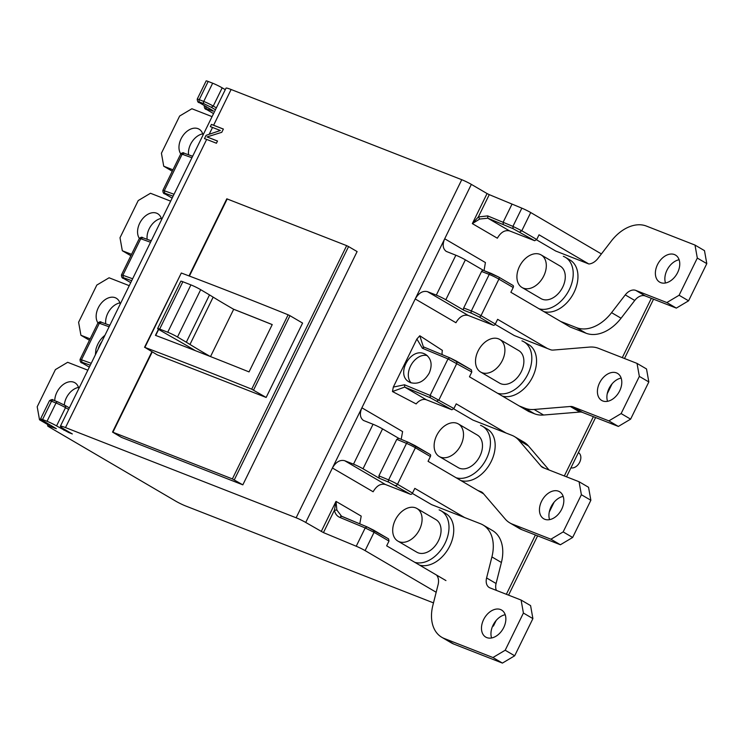 <?xml version="1.0" encoding="UTF-8"?>
<svg xmlns="http://www.w3.org/2000/svg" width="744" height="744" viewBox="0 0 744 744"><rect width="100%" height="100%" fill="white"/><g stroke="black" fill="none" stroke-linecap="round" stroke-linejoin="round"><path stroke-width="1.12" d="M480.54 425.317A29.081 19.939 120.4 0 1 482.484 426.256A29.081 19.939 120.4 0 1 486.148 459.336A29.081 19.939 120.4 0 1 456.109 477.75M482.484 426.256L487.227 429.037A29.081 19.939 120.4 0 1 490.891 462.117A29.081 19.939 120.4 0 1 460.852 480.531M458.36 423.941L477.332 435.054A18.879 12.946 120.4 0 1 479.462 457.002A18.879 12.946 120.4 0 1 459.504 468.255A18.879 12.946 120.4 0 1 458.248 467.641L439.276 456.528A18.879 12.946 120.4 0 1 437.147 434.58A18.879 12.946 120.4 0 1 457.095 423.336A18.879 12.946 120.4 0 1 458.36 423.941A18.879 12.946 120.4 0 1 460.49 445.889A18.879 12.946 120.4 0 1 440.541 457.142A18.879 12.946 120.4 0 1 439.276 456.528M439.118 509.873A29.081 19.939 120.4 0 1 441.062 510.812A29.081 19.939 120.4 0 1 444.773 543.79A29.081 19.939 120.4 0 1 414.836 562.343M441.062 510.812L445.805 513.592A29.081 19.939 120.4 0 1 449.516 546.561A29.081 19.939 120.4 0 1 419.579 565.124M416.938 508.496L435.91 519.61A18.879 12.946 120.4 0 1 438.039 541.558A18.879 12.946 120.4 0 1 418.091 552.801A18.879 12.946 120.4 0 1 416.826 552.197L397.854 541.083A18.879 12.946 120.4 0 1 395.724 519.135A18.879 12.946 120.4 0 1 415.673 507.882A18.879 12.946 120.4 0 1 416.938 508.496A18.879 12.946 120.4 0 1 419.067 530.444A18.879 12.946 120.4 0 1 399.119 541.688A18.879 12.946 120.4 0 1 397.854 541.083M521.935 340.836A29.081 19.939 120.4 0 1 523.878 341.775A29.081 19.939 120.4 0 1 527.589 374.753A29.081 19.939 120.4 0 1 497.643 393.306M523.878 341.775L528.621 344.556A29.081 19.939 120.4 0 1 532.332 377.524A29.081 19.939 120.4 0 1 502.386 396.087M499.754 339.459L518.726 350.573A18.879 12.946 120.4 0 1 520.856 372.521A18.879 12.946 120.4 0 1 500.898 383.764A18.879 12.946 120.4 0 1 499.633 383.16L480.661 372.047A18.879 12.946 120.4 0 1 478.531 350.099A18.879 12.946 120.4 0 1 498.489 338.846A18.879 12.946 120.4 0 1 499.754 339.459A18.879 12.946 120.4 0 1 501.884 361.407A18.879 12.946 120.4 0 1 481.926 372.651A18.879 12.946 120.4 0 1 480.661 372.047M78.827 388.591A15.671 10.751 -59.6 0 0 74.865 382.732A15.671 10.751 -59.6 0 0 73.814 382.23A15.671 10.751 -59.6 0 0 61.324 386.145A15.671 10.751 -59.6 0 0 54.749 400.709M45.003 421.922L39.516 419.774L37.2 406.782L55.419 369.591L67.667 362.3L87.839 370.187M78.492 387.419A15.671 10.751 -59.6 0 0 64.3 404.987M48.053 424.778L39.516 419.774M109.34 325.128A15.671 10.751 -59.6 0 0 110.103 324.737M120.23 304.073A15.671 10.751 -59.6 0 0 116.269 298.214A15.671 10.751 -59.6 0 0 115.227 297.712A15.671 10.751 -59.6 0 0 99.938 304.947A15.671 10.751 -59.6 0 0 97.948 322.924L99.343 323.259L81.459 359.78L91.214 363.295M90.145 338.864L80.919 335.256L78.604 322.264L96.822 285.073L109.08 277.782L129.242 285.668M89.457 340.259L80.919 335.256M119.905 302.901A15.671 10.751 -59.6 0 0 105.76 323.835M150.744 240.61A15.671 10.751 -59.6 0 0 151.516 240.219M161.634 219.554A15.671 10.751 -59.6 0 0 157.682 213.695A15.671 10.751 -59.6 0 0 156.631 213.193A15.671 10.751 -59.6 0 0 141.341 220.429A15.671 10.751 -59.6 0 0 139.361 238.406M131.548 254.346L122.323 250.737L120.007 237.745L138.226 200.555L150.483 193.263L170.655 201.15M130.86 255.741L122.323 250.737M161.309 218.383A15.671 10.751 -59.6 0 0 147.163 239.317M563.338 256.308A29.081 19.939 120.4 0 1 565.282 257.257A29.081 19.939 120.4 0 1 568.993 290.234A29.081 19.939 120.4 0 1 539.047 308.788M565.282 257.257L570.025 260.028A29.081 19.939 120.4 0 1 573.736 293.006A29.081 19.939 120.4 0 1 543.79 311.569M541.158 254.941L560.13 266.054A18.879 12.946 120.4 0 1 562.259 288.002A18.879 12.946 120.4 0 1 542.302 299.246A18.879 12.946 120.4 0 1 541.037 298.632L522.065 287.528A18.879 12.946 120.4 0 1 519.935 265.58A18.879 12.946 120.4 0 1 539.893 254.327A18.879 12.946 120.4 0 1 541.158 254.941A18.879 12.946 120.4 0 1 543.287 276.889A18.879 12.946 120.4 0 1 523.33 288.133A18.879 12.946 120.4 0 1 522.065 287.528M578.376 452.65L578.534 452.733A8.5 5.831 120.4 0 1 579.697 462.201A8.5 5.831 120.4 0 1 570.946 467.818M411.172 382.862A16.052 11.011 120.4 0 1 410.483 366.16A16.052 11.011 120.4 0 1 427.316 355.641M242.832 484.846L357.111 251.574L348.573 246.58L346.658 245.641L232.379 478.913L242.832 484.846L121.439 437.379L112.521 432.087L232.379 478.913M433.482 602.891L185.479 505.901A7.552 0.595 26.1 0 1 175.872 501.224L49.495 427.186A7.552 0.595 26.1 0 1 47.569 425.763A7.552 0.595 26.1 0 1 48.974 426.07L56.358 428.684L42.361 420.36A7.552 0.595 26.1 0 1 40.52 418.993A7.552 0.595 26.1 0 1 42.557 419.532L47.039 421.29A7.552 0.595 26.1 0 1 56.553 425.912L68.68 432.515L72.326 433.947L65.212 429.781A18.879 1.488 26.1 0 1 60.394 426.219A18.879 1.488 26.1 0 1 65.491 427.577L296.131 517.778A7.552 0.595 26.1 0 1 305.728 522.455L323.445 532.602L356.227 546.236A7.552 0.595 26.1 0 1 365.109 550.616L436.17 592.252M296.131 517.778L461.754 179.704L231.114 89.503A18.879 1.488 26.1 0 0 226.018 88.145L60.394 426.219M223.358 129.093L211.426 124.425L210.347 126.638A18.879 1.488 26.1 0 1 212.524 127.447L220.336 130.498L206.079 135.343L204.479 138.607A18.879 1.488 26.1 0 1 206.665 139.416L216.43 143.239L217.508 141.025L207.743 137.212A18.879 1.488 26.1 0 0 207.027 136.933L221.786 132.302L223.377 129.056L213.612 125.234L231.114 89.503M436.31 295.117L455.858 255.22L446.261 251.407C442.792 248.766 442.271 244.562 444.698 238.778L415.217 298.958C418.677 292.978 422.759 290.551 427.474 291.657L436.31 295.117A7.552 0.595 26.1 0 1 445.823 299.748L464.07 310.369A1.888 1.386 -68.8 0 1 463.689 307.979L481.582 271.467L489.217 274.424A7.552 0.595 26.1 0 1 498.899 279.139L513.202 287.519L510.868 292.28L570.155 327.007L586.012 333.21A37.767 25.901 -59.6 0 0 621.063 318.218L634.744 300.455A11.327 7.766 -59.6 0 1 645.262 295.954L676.333 308.109L688.581 300.818L706.8 263.627L704.484 250.635L694.998 245.074L697.314 258.066L706.8 263.627M461.754 179.704A7.552 0.595 26.1 0 1 471.352 184.382L487.06 193.552L472.338 223.609L478.336 216.96L487.655 215.9L487.832 218.206L479.713 219.043L478.336 216.96L489.264 194.64L487.06 193.552M305.728 522.455L415.217 298.958L455.933 322.729C459.392 316.749 463.475 314.321 468.19 315.428L493.281 325.24A1.888 1.293 -59.6 0 0 495.318 324.031L481.015 315.651L498.899 279.139A1.888 1.293 120.4 0 0 498.638 277.028L512.951 285.417A1.888 1.293 120.4 0 1 513.202 287.519M484.046 270.63L485.414 262.548L444.698 238.778L471.352 184.382M498.759 277.112L512.821 285.352A1.888 1.293 120.4 0 1 512.951 285.417M492.9 625.546A7.552 0.595 26.1 0 1 493.411 626.076A7.552 0.595 26.1 0 1 492.695 626.002M211.426 124.425A18.879 1.488 26.1 0 1 213.612 125.234M266.147 397.454L157.282 354.879L144.875 347.392A1142.57 89.801 26.1 0 1 196.156 367.08A1142.57 89.801 26.1 0 1 251.704 389.177L266.147 397.454L302.585 323.073L289.983 315.698L253.546 390.079M189.023 275.922L226.799 198.815L346.658 245.641M144.541 347.308L181.313 273.011A1142.57 89.801 26.1 0 1 232.593 292.699A1142.57 89.801 26.1 0 1 288.133 314.796L289.983 315.698M210.515 356.59L233.681 309.29A185.07 14.545 26.1 0 1 233.43 309.151A1142.57 89.801 26.1 0 1 272.23 324.579L249.035 371.907A1142.57 89.801 26.1 0 0 210.245 356.478A185.07 14.545 26.1 0 1 189.971 344.463L186.316 342.231L209.501 294.903L213.156 297.135L189.971 344.463M157.635 328.532L180.82 281.204A7.552 0.595 26.1 0 1 182.857 281.743L190.92 284.896A7.552 0.595 26.1 0 1 200.685 289.676L177.5 337.004A7.552 0.595 26.1 0 0 167.735 332.233L159.672 329.081A7.552 0.595 26.1 0 0 157.635 328.532A7.552 0.595 26.1 0 0 159.728 330.057L169.632 335.786A215.639 16.945 26.1 0 1 195.393 350.675A1142.57 89.801 26.1 0 1 202.787 353.558A1142.57 89.801 26.1 0 1 210.245 356.478M200.685 289.676L209.501 294.903M233.43 309.151A185.07 14.545 26.1 0 1 213.156 297.135M177.5 337.004L186.316 342.231M158.435 329.257L155.45 335.349A1142.57 89.801 26.1 0 1 195.393 350.675M225.274 89.643L222.177 87.839L213.249 106.057L216.355 107.871M212.663 83.207L208.18 81.459A7.552 0.595 26.1 0 0 206.144 80.91L197.216 99.138A7.552 0.595 26.1 0 1 199.252 99.677L203.735 101.435A1.888 1.367 111.4 0 0 204.098 103.816L211.231 107.285L213.249 106.057A7.552 0.595 26.1 0 0 203.735 101.435L212.663 83.207A7.552 0.595 26.1 0 1 222.177 87.839M379.291 478.262L378.891 475.853L388.619 479.889A1.888 1.172 112.5 0 0 388.796 482.205L379.291 478.262L363.016 468.785A7.552 0.595 26.1 0 0 353.502 464.154L373.042 424.266L363.453 420.444C359.984 417.803 359.464 413.599 361.891 407.814L402.606 431.585L401.183 439.332M373.042 424.266A7.552 0.595 26.1 0 1 382.556 428.888L398.765 438.328M412.325 493.393L431.52 504.599L480.457 523.739A37.767 25.901 -59.6 0 1 482.986 524.957A37.767 25.901 -59.6 0 1 491.914 556.921L501.4 562.483A37.767 25.901 -59.6 0 0 492.472 530.519L482.986 524.957M464.609 517.536L414.808 488.371L412.511 493.067L397.501 484.279L415.394 447.767L430.395 456.556L428.06 461.317L483.637 493.876M373.916 530.305L388.601 538.907L388.991 541.074L386.657 545.836L445.944 580.571M601.394 253.937L530.723 212.542A7.552 0.595 26.1 0 0 521.851 208.162L489.264 194.64M694.998 245.074L646.378 226.064A37.767 25.901 -59.6 0 0 611.317 241.056L597.637 258.819A12.946 8.872 -59.6 0 1 588.83 263.981L539.028 234.806L536.722 239.512L534.685 240.721L513.1 228.687L487.832 218.206L509.594 230.91L534.685 240.721M547.417 348.499L497.624 319.325L495.318 324.031M456.732 361.268L471.417 369.87L471.798 372.037L469.464 376.799L528.751 411.534L534.545 413.794A37.767 25.901 -59.6 0 0 543.604 415.022L579.799 412.046A11.327 7.766 -59.6 0 1 582.515 412.418L618.366 426.433L630.614 419.142L648.833 381.951L646.517 368.959L637.031 363.407L639.347 376.399L648.833 381.951M506.013 433.017L456.212 403.853L453.914 408.549L451.868 409.767L430.283 397.733L404.68 387.085L392.469 391.539L416.156 403.927A11.327 7.766 120.4 0 1 426.377 399.798L404.68 387.085L404.513 384.778L393.325 387.075L416.873 339.013L419.802 335.758L442.382 350.387A11.327 7.766 120.4 0 0 442.187 354.646M207.027 136.933L217.49 141.072M429.223 373.116C424.247 381.533 417.961 384.676 410.372 382.574L409.135 381.951C395.334 374.827 410.428 347.113 424.443 353.837L425.68 354.451C431.418 358.673 432.599 364.895 429.223 373.116M479.713 219.043L472.338 223.609L497.345 238.21C500.796 232.23 504.878 229.803 509.594 230.91M95.371 354.814L95.948 349.187C97.548 343.421 100.542 338.808 104.913 335.33M424.034 347.104L423.336 346.741L419.802 335.758M536.536 239.828L555.731 251.044L588.83 263.981M323.445 532.602L334.428 510.179C335.088 513.695 336.883 516.104 339.803 517.387L341.626 516.317L336.874 510.059L334.428 510.179L336.009 501.391L321.25 531.514M220.336 130.498L206.079 135.343M388.796 482.205L410.465 494.286L385.373 484.474C380.658 483.358 376.576 485.786 373.125 491.765L332.41 467.995C335.86 462.015 339.943 459.587 344.658 460.694L353.502 464.154M378.891 475.853L396.784 439.341L398.7 438.3L408.121 442.215M340.743 515.871L366.801 526.789M336.874 510.059L336.009 501.391L361.203 516.104L359.78 523.85M410.465 494.286A1.888 1.293 -59.6 0 0 412.511 493.067M158.667 329.406L155.701 335.451M233.681 309.29A1142.198 89.773 26.1 0 1 272.211 324.617M455.858 255.22A7.552 0.595 26.1 0 1 465.372 259.851L483.544 270.435M388.601 538.907L366.913 526.817L341.524 516.262M426.377 399.798L451.868 409.767M453.728 408.875L472.924 420.081L511.807 435.287A37.767 25.901 -59.6 0 1 514.337 436.505A37.767 25.901 -59.6 0 1 518.968 440.402L528.454 445.954A37.767 25.901 -59.6 0 0 523.822 442.066L514.337 436.505M415.245 445.74L430.013 454.389A1.888 1.293 120.4 0 1 430.134 454.454A1.888 1.293 120.4 0 1 430.395 456.556M392.469 391.539L393.325 387.075M416.873 339.013L422.406 348.266L424.219 347.188L423.336 346.741M205.112 106.029L204.265 105.908C204.312 108.168 205.046 109.34 206.451 109.442L213.547 113.6L206.33 109.349M206.572 109.498C204.795 108.429 204.665 108.15 206.19 108.661L205.67 106.215M172.143 198.109L164.917 193.868M173.092 196.174L164.777 193.18L164.266 190.734L174.031 194.258M150.511 242.265L140.746 238.74L142.727 237.717C142.141 236.908 141.007 237.15 139.342 238.433L140.746 238.74L122.862 275.252L132.627 278.777M130.739 282.627L123.513 278.386M131.679 280.693L123.374 277.698L122.862 275.252L121.449 274.945L139.342 238.433M109.108 326.783L99.343 323.259L101.324 322.236C100.738 321.427 99.603 321.668 97.929 322.952L80.045 359.464L81.459 359.78L81.97 362.216C80.445 361.705 80.575 361.984 82.361 363.053L82.11 362.905M490.956 273.318L483.619 270.481A1.888 1.386 111.2 0 0 483.47 270.407A1.888 1.386 111.2 0 0 481.582 271.467M199.206 102.532A1.888 1.321 -59.5 0 0 199.336 102.626A1.888 1.321 -59.5 0 0 199.466 102.691L212.579 110.428M495.132 324.347L514.327 335.563L550.495 349.708A11.327 7.766 -59.6 0 0 553.211 350.071L589.406 347.095A37.767 25.901 -59.6 0 1 598.464 348.322L637.031 363.407M471.417 369.87L449.729 357.78L456.611 361.184M191.915 157.747L182.15 154.222L184.131 153.199C183.545 152.39 182.41 152.632 180.745 153.915L182.15 154.222L164.266 190.734L162.852 190.427L180.745 153.915M192.147 156.091A15.671 10.751 -59.6 0 0 192.919 155.701M203.038 135.036A15.671 10.751 -59.6 0 0 199.085 129.177A15.671 10.751 -59.6 0 0 198.034 128.675A15.671 10.751 -59.6 0 0 182.754 135.91A15.671 10.751 -59.6 0 0 180.764 153.887M172.952 169.818L163.727 166.219L161.42 153.227L179.639 116.036L191.887 108.745L212.059 116.631M172.273 171.213L163.727 166.219M202.712 133.855A15.671 10.751 -59.6 0 0 188.567 154.798M98.106 349.243A16.052 11.011 120.4 0 1 99.603 345.281A16.052 11.011 120.4 0 1 101.835 341.617M534.545 413.794L525.059 408.242L519.266 405.973M525.059 408.242A37.767 25.901 -59.6 0 0 534.118 409.47L543.604 415.022M639.347 376.399L621.128 413.58L608.88 420.881L573.029 406.856A11.327 7.766 -59.6 0 0 570.313 406.484L534.118 409.47M608.88 420.881L618.366 426.433M621.128 413.58L630.614 419.142M621.147 378.073A15.671 10.751 -59.6 0 0 607.541 401.314M602.733 400.951A15.671 10.751 -59.6 0 0 619.287 391.614A15.671 10.751 -59.6 0 0 617.52 373.395A15.671 10.751 -59.6 0 0 616.478 372.893A15.671 10.751 -59.6 0 0 599.915 382.23A15.671 10.751 -59.6 0 0 601.682 400.439A15.671 10.751 -59.6 0 0 602.733 400.951M436.458 575.01A12.946 8.872 -59.6 0 1 438.188 584.3L432.869 605.328A37.767 25.901 -59.6 0 0 441.787 637.292L451.273 642.844A37.767 25.901 -59.6 0 0 453.803 644.072L502.423 663.09L514.681 655.789L532.899 618.608L530.584 605.616L521.098 600.055L490.026 587.909A11.327 7.766 -59.6 0 1 489.273 587.537A11.327 7.766 -59.6 0 1 486.595 577.949L491.914 556.921M441.787 637.292A37.767 25.901 -59.6 0 0 444.317 638.51L492.937 657.529L502.423 663.09M492.937 657.529L505.195 650.237L514.681 655.789M505.195 650.237L523.413 613.047L532.899 618.608M523.413 613.047L521.098 600.055M486.595 577.949L496.081 583.51A11.327 7.766 -59.6 0 0 496.406 590.401M496.081 583.51L501.4 562.483M486.79 637.599A15.671 10.751 -59.6 0 0 503.353 628.261A15.671 10.751 -59.6 0 0 501.586 610.052A15.671 10.751 -59.6 0 0 500.535 609.541A15.671 10.751 -59.6 0 0 483.981 618.878A15.671 10.751 -59.6 0 0 485.748 637.096A15.671 10.751 -59.6 0 0 486.79 637.599M505.213 614.73A15.671 10.751 -59.6 0 0 491.598 637.971M586.012 333.21L576.526 327.658A37.767 25.901 -59.6 0 0 611.577 312.657L621.063 318.218M697.314 258.066L679.095 295.256L666.847 302.548L635.776 290.402A11.327 7.766 -59.6 0 0 625.258 294.894L611.577 312.657M666.847 302.548L676.333 308.109M679.095 295.256L688.581 300.818M576.526 327.658L560.669 321.454M660.7 282.627A15.671 10.751 -59.6 0 0 677.254 273.29A15.671 10.751 -59.6 0 0 675.487 255.071A15.671 10.751 -59.6 0 0 674.445 254.56A15.671 10.751 -59.6 0 0 657.882 263.897A15.671 10.751 -59.6 0 0 659.649 282.116A15.671 10.751 -59.6 0 0 660.7 282.627M679.123 259.749A15.671 10.751 -59.6 0 0 665.508 282.99M477.862 490.491L480.931 491.691A11.327 7.766 -59.6 0 1 481.694 492.063A11.327 7.766 -59.6 0 1 483.079 493.226L505.185 519.005A37.767 25.901 -59.6 0 0 509.817 522.893A37.767 25.901 -59.6 0 0 512.337 524.12L550.913 539.205L560.39 544.757L572.648 537.466L590.866 500.275L588.551 487.283L579.064 481.731L543.213 467.706A11.327 7.766 -59.6 0 1 542.46 467.344A11.327 7.766 -59.6 0 1 541.065 466.181L518.968 440.402M550.913 539.205L563.161 531.914L572.648 537.466M563.161 531.914L581.38 494.723L590.866 500.275M581.38 494.723L579.064 481.731M549.063 470.003L528.454 445.954M509.817 522.893L519.303 528.454A37.767 25.901 -59.6 0 0 521.823 529.672L560.39 544.757M563.18 496.406A15.671 10.751 -59.6 0 0 549.574 519.647M544.757 519.275A15.671 10.751 -59.6 0 0 561.32 509.938A15.671 10.751 -59.6 0 0 559.553 491.719A15.671 10.751 -59.6 0 0 558.511 491.217A15.671 10.751 -59.6 0 0 541.948 500.554A15.671 10.751 -59.6 0 0 543.715 518.763A15.671 10.751 -59.6 0 0 544.757 519.275M65.491 427.577L206.665 139.416M207.743 137.212L208.041 136.598M366.913 526.817L373.804 530.23M339.803 517.387L365.192 527.942L356.227 546.236M367.015 526.873L365.192 527.942L374.065 532.332L365.109 550.616M651.344 298.335L622.291 357.641M593.377 416.659L564.324 475.965M535.41 534.992L506.357 594.289M49.662 424.666L48.974 426.07M40.52 418.993L49.485 400.7A7.552 0.595 26.1 0 1 51.522 401.239L56.005 402.997A7.552 0.595 26.1 0 1 65.519 407.628L56.553 425.912M42.557 419.532L51.522 401.239A1.888 1.367 111.4 0 1 53.391 400.179A1.888 1.367 111.4 0 1 53.531 400.244L57.725 401.89M47.039 421.29L56.005 402.997A1.888 1.367 111.4 0 1 57.874 401.937L53.391 400.179C52.833 399.203 51.531 399.379 49.485 400.7M68.615 409.433L65.519 407.628L65.156 405.471L69.359 407.907L65.388 405.61M64.375 429.279L63.928 430.209M68.68 432.515L68.95 431.966M209.269 134.097L212.524 127.447M227.208 198.927L189.413 276.071M152.26 351.912L112.93 432.199M288.133 314.796L251.704 389.177M234.295 479.852L348.573 246.58M159.672 329.081L182.857 281.743M167.735 332.233L190.92 284.896M181.313 273.011L144.875 347.392M199.466 102.691L199.615 102.068A1.888 1.367 111.4 0 1 199.252 99.677L208.18 81.459M430.134 454.454L408.242 442.252A1.888 1.172 112.5 0 1 408.344 442.308L415.003 445.6A1.888 1.293 120.4 0 1 415.133 445.656A1.888 1.293 120.4 0 1 415.394 447.767A7.552 0.595 26.1 0 0 406.512 443.377L396.784 439.341M373.674 530.165L374.065 532.332L388.991 541.074M536.722 239.512L521.795 230.77L530.723 212.542M422.406 348.266L448 358.906L471.798 372.037M456.491 361.128L456.872 363.295L438.988 399.807L436.942 401.016M453.914 408.549L430.116 395.417L404.513 384.778M123.764 278.535C121.988 277.466 121.858 277.187 123.374 277.698M449.832 357.836L448 358.906L430.116 395.417L430.283 397.733M521.851 208.162L512.923 226.381L503.111 222.298L512.039 204.079M513.1 228.687L512.923 226.381L521.795 230.77L519.758 231.979M382.556 428.888L363.016 468.785M165.168 194.017C163.392 192.947 163.262 192.668 164.777 193.18M503.279 224.614L503.111 222.298L487.655 215.9M385.373 484.474L344.658 460.694M398.7 438.3L408.242 442.252A1.888 1.172 112.5 0 0 406.512 443.377L388.619 479.889A7.552 0.595 26.1 0 1 397.501 484.279A1.888 1.293 120.4 0 1 395.464 485.488M483.47 270.407L498.638 277.028A1.888 1.293 120.4 0 0 498.517 276.973L491.254 273.439A1.888 1.386 111.2 0 0 491.105 273.364A1.888 1.386 111.2 0 0 489.217 274.424L471.333 310.936A7.552 0.595 26.1 0 1 481.015 315.651A1.888 1.293 120.4 0 1 478.969 316.86L493.281 325.24M468.19 315.428L427.474 291.657M211.231 107.285L215.435 109.74M463.689 307.979L471.333 310.936A1.888 1.386 111.2 0 0 471.705 313.336L478.969 316.86M80.045 359.464C80.101 361.724 80.826 362.895 82.231 362.998L89.326 367.155L82.361 363.053M90.275 365.211L81.97 362.216M65.277 405.527L57.874 401.937A1.888 1.367 111.4 0 1 58.013 402.002L65.156 405.471M199.615 102.068L204.098 103.816M213.212 111.191L206.19 108.661M465.372 259.851L445.823 299.748M464.07 310.369L471.705 313.336M424.219 347.188L449.618 357.743M570.313 406.484L579.799 412.046M582.515 412.418L573.029 406.856M453.803 644.072L444.317 638.51M625.258 294.894L634.744 300.455M645.262 295.954L635.776 290.402M541.065 466.181L544.636 468.264M482.382 492.547L480.931 491.691M521.823 529.672L512.337 524.12M493.411 626.076L496.146 620.496M508.561 595.154L537.614 535.847M549.267 512.058L554.113 502.172M566.528 476.83L595.581 417.524M607.234 393.734L612.08 383.839M624.495 358.506L653.548 299.2M47.569 425.763L48.453 423.95M151.897 351.707L112.521 432.087M197.216 99.138C197.439 101.584 198.146 102.746 199.336 102.626L213.323 110.856M172.143 198.118L165.047 193.961C163.633 193.858 162.908 192.687 162.852 190.427M151.237 240.786L142.727 237.717M130.73 282.636L123.634 278.479C122.23 278.377 121.505 277.205 121.449 274.945M109.833 325.305L101.324 322.236M192.64 156.268L184.14 153.199M449.729 357.78L424.117 347.132"/></g></svg>
